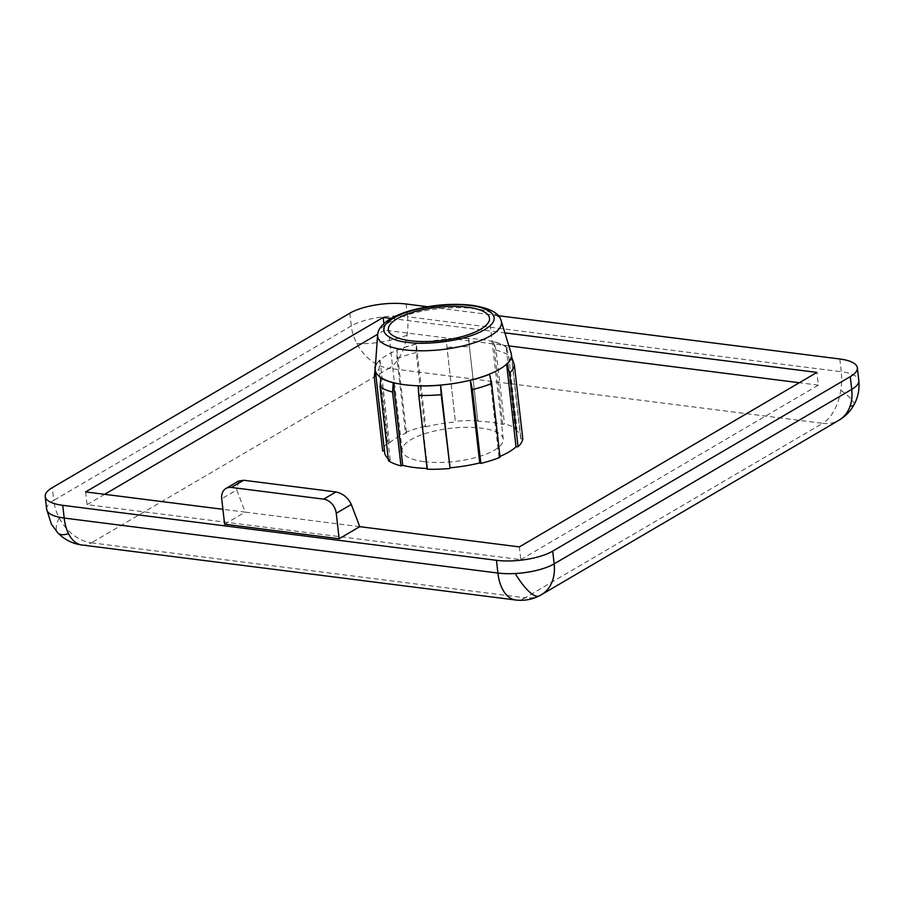<?xml version="1.0" encoding="UTF-8"?>
<svg xmlns="http://www.w3.org/2000/svg" width="904" height="904" viewBox="0 0 904 904"><rect width="100%" height="100%" fill="white"/><g stroke="black" fill="none" stroke-linecap="round" stroke-linejoin="round"><path stroke-width="0.68" stroke-dasharray="4.52 3.39" d="M81.959 545.01A40.691 22.916 97.2 0 0 91.428 542.818A40.691 30.849 59.6 0 1 59.189 517.924A40.691 30.849 59.6 0 1 53.72 500.409L351.294 325.926A40.691 30.849 -120.4 0 0 356.764 343.452A40.691 30.849 -120.4 0 0 389.002 368.346A40.691 22.916 97.2 0 0 407.071 335.226A40.691 22.916 97.2 0 0 407.546 316.739L841.262 371.725A40.691 22.916 -82.8 0 1 840.788 390.212A40.691 22.916 -82.8 0 1 822.719 423.321A40.691 30.849 -120.4 0 0 838.946 420.247M541.383 594.719A40.691 30.849 59.6 0 1 539.609 595.668A40.691 30.849 59.6 0 1 525.145 597.804A40.691 22.916 -82.8 0 1 515.675 599.996M477.843 421.275L468.498 338.424L477.843 421.275A68.501 22.532 173.5 0 1 491.256 422.292A68.501 22.532 173.5 0 1 502.748 424.439L504.466 423.886L496.059 350.074L493.629 341.61L502.748 424.439M375.216 368.527A68.501 22.532 173.5 0 1 375.239 368.165A68.501 22.532 -6.5 0 1 379.996 360.221L379.002 369.194L387.409 443.016L389.421 442.96L379.996 360.221A68.501 22.532 173.5 0 1 397.082 350.21A68.501 22.532 -6.5 0 1 416.303 344.096L416.19 352.549L424.609 426.372L425.727 426.824L416.303 344.096A68.501 22.532 173.5 0 1 445.988 339.249A68.501 22.532 -6.5 0 1 468.419 338.548A68.501 22.532 173.5 0 1 481.832 339.565A68.501 22.532 173.5 0 1 493.324 341.712A68.501 22.532 -6.5 0 1 505.822 346.831A68.501 22.532 173.5 0 1 511.076 353.046M424.112 461.661A50.861 16.724 -6.5 0 0 477.12 457.153A50.861 16.724 -6.5 0 0 503.268 439.129A50.861 16.724 -6.5 0 0 481.335 428.112A50.861 16.724 -6.5 0 0 428.326 432.632A50.861 16.724 -6.5 0 0 402.19 450.644A50.861 16.724 -6.5 0 0 424.112 461.661M839.805 358.99L841.262 371.725A40.691 13.379 173.5 0 1 858.8 380.539M46.646 509.246A40.691 13.379 173.5 0 1 53.72 500.409L52.274 487.674M349.837 313.202L351.294 325.926A40.691 13.379 173.5 0 1 407.546 316.739L406.099 304.004M498.206 315.688L427.569 306.727M224.61 524.218L245.221 512.139L222.915 509.314M391.104 318.434L504.861 332.853M85.631 491.912L87.078 504.635L520.794 559.621L519.348 546.897M359.758 526.659L245.221 512.139L236.758 489.945L221.717 498.759M520.794 559.621L818.369 385.138L816.922 372.414M508.884 345.904L384.652 330.163L383.906 323.564M818.369 385.138L799.328 382.731M384.652 330.163L377.691 334.243M104.672 494.318L87.078 504.635M427.174 469.21L427.603 468.498A68.501 22.532 173.5 0 1 427.095 468.487M388.483 460.757L390.2 460.215A68.501 22.532 173.5 0 1 388.245 458.735M384.663 452.644A68.501 22.532 173.5 0 1 384.675 450.904L384.471 450.904M387.409 443.016A70.535 23.199 -6.5 0 0 382.663 450.96M389.421 442.96A68.501 22.532 173.5 0 1 406.506 432.937L405.387 432.474L396.98 358.662L396.879 350.13L406.506 432.937M424.609 426.372A70.535 23.199 -6.5 0 0 405.387 432.474M425.727 426.824A68.501 22.532 173.5 0 1 455.413 421.976L446.067 339.124L455.413 421.976M478.272 420.575A70.535 23.199 -6.5 0 0 455.842 421.264M516.975 429.016L515.257 429.558L506.127 346.74L508.556 355.193L516.975 429.016A70.535 23.199 -6.5 0 0 504.466 423.886M515.257 429.558A68.501 22.532 173.5 0 1 520.783 437.14A68.501 22.532 173.5 0 1 520.783 438.881L522.783 438.813M499.957 456.418A68.501 22.532 173.5 0 1 498.94 456.836L500.059 457.3M238.622 481.052L236.758 489.945M427.603 468.498L418.179 385.771M489.516 374.109L498.94 456.836M511.359 356.153L520.783 438.881M390.2 460.215L380.776 377.488M375.239 368.165L384.675 450.904M379.635 360.233A68.862 22.645 -6.5 0 0 375.375 366.176M416.1 344.017A68.862 22.645 -6.5 0 0 396.879 350.13M468.498 338.424A68.862 22.645 -6.5 0 0 446.067 339.124M506.127 346.74A68.862 22.645 -6.5 0 0 493.629 341.61M496.059 350.074A70.535 23.199 173.5 0 1 508.556 355.193M447.435 347.441A70.535 23.199 173.5 0 1 469.865 346.752M396.98 358.662A70.535 23.199 173.5 0 1 416.19 352.549M374.256 377.137A70.535 23.199 173.5 0 1 379.002 369.194M853.941 404.913A40.691 7.684 -150.9 0 0 853.353 401.884A40.691 7.684 29.1 0 0 840.788 390.212M59.189 517.924A40.691 14.17 136 0 0 57.121 531.993A40.691 14.17 -44 0 0 57.833 532.919M407.071 335.226A40.691 11.017 168.5 0 1 381.115 342.017A40.691 11.017 -11.5 0 1 356.764 343.452M377.612 335.022A62.308 20.498 173.5 0 1 411.343 313.744A62.308 20.498 173.5 0 1 474.6 308.682A62.308 20.498 173.5 0 1 501.2 320.943M91.428 542.818L525.145 597.804L822.719 423.321L389.002 368.346L91.428 542.818M503.268 439.129L489.493 318.219M520.783 437.14L511.562 356.142M402.19 450.644L388.404 329.734"/><path stroke-width="1.36" d="M838.946 420.247L838.946 420.247A40.691 30.849 -120.4 0 0 850.155 405.998A40.691 30.849 -120.4 0 0 851.726 389.375L554.163 563.847A40.691 30.849 59.6 0 1 541.383 594.719L838.946 420.247C845.432 416.337 850.427 411.23 853.941 404.913A40.691 7.684 -150.9 0 1 850.155 405.998M498.206 315.688L839.805 358.99A40.691 13.379 173.5 0 1 857.354 367.804A40.691 13.379 173.5 0 1 850.28 376.64L552.706 551.124L554.163 563.847A40.691 13.379 173.5 0 1 515.246 573.52A40.691 13.379 173.5 0 1 497.901 573.046L64.195 518.06A40.691 22.916 97.2 0 0 68.557 533.722A40.691 22.916 97.2 0 0 81.959 545.01C74.512 544.016 67.834 541.225 61.935 536.626L57.833 532.919A40.691 14.17 -44 0 0 68.557 533.722M515.246 573.52A40.691 11.571 -116.8 0 0 529.348 591.86A40.691 11.571 63.2 0 0 539.168 595.928C531.812 599.612 523.981 600.968 515.675 599.996A40.691 22.916 -82.8 0 1 497.901 573.046L496.454 560.31L62.738 505.325A40.691 13.379 -6.5 0 1 45.2 496.511L46.646 509.246A40.691 13.379 173.5 0 0 64.195 518.06L62.738 505.325M479.73 462.95L470.295 380.222L472.43 389.59L480.849 463.413L479.73 462.95A68.501 22.532 173.5 0 1 450.034 467.797L441.197 394.698A70.535 23.199 173.5 0 1 418.767 395.387L418.179 385.771A68.501 22.532 173.5 0 1 404.766 384.754A68.501 22.532 173.5 0 1 393.274 382.607A68.501 22.532 -6.5 0 1 380.776 377.488A68.501 22.532 173.5 0 1 375.239 369.917A68.501 22.532 173.5 0 1 375.216 368.527L377.612 335.022A62.308 20.498 173.5 0 0 404.495 349.791A62.308 20.498 173.5 0 0 471.097 343.78A62.308 20.498 173.5 0 0 501.2 320.943C499.449 313.213 489.652 307.993 471.82 305.258C451.243 303.043 430.327 304.964 409.071 311.01C400.709 313.541 393.805 316.569 388.381 320.106C381.42 324.898 377.827 329.87 377.612 335.022M467.56 307.202A50.861 16.724 173.5 0 1 489.493 318.219A50.861 16.724 173.5 0 1 463.345 336.243A50.861 16.724 173.5 0 1 410.337 340.751A50.861 16.724 173.5 0 1 388.404 329.734A50.861 16.724 173.5 0 1 414.552 311.711A50.861 16.724 173.5 0 1 467.56 307.202M853.941 404.913C858.032 397.534 859.659 389.409 858.8 380.539A40.691 13.379 173.5 0 1 851.726 389.375L850.28 376.64M427.569 306.727L406.099 304.004A40.691 13.379 -6.5 0 0 349.837 313.202L52.274 487.674A40.691 13.379 -6.5 0 0 45.2 496.511M552.706 551.124A40.691 13.379 173.5 0 1 496.454 560.31M222.915 509.314L85.631 491.912L383.206 317.428L391.104 318.434M504.861 332.853L816.922 372.414L519.348 546.897L359.758 526.659L339.158 538.739L224.61 524.218L221.717 498.759A13.56 10.283 59.6 0 1 225.977 488.476A13.56 10.283 59.6 0 1 231.39 487.448L323.688 499.144A13.56 10.283 59.6 0 1 336.254 513.28L339.158 538.739M336.254 513.28L351.306 504.466L359.758 526.659M383.906 323.564L383.206 317.428M799.328 382.731L508.884 345.904M377.691 334.243L104.672 494.318M427.095 468.487A68.501 22.532 173.5 0 1 402.698 465.345L400.981 465.888L392.573 392.065L393.274 382.607L402.698 465.345M380.776 377.488L380.064 386.946L388.483 460.757A70.535 23.199 -6.5 0 0 400.981 465.888M388.245 458.735A68.501 22.532 173.5 0 1 384.663 452.644L375.239 369.917M384.471 450.904L382.663 450.96L374.256 377.137L375.239 368.165M518.037 446.757L516.026 446.825L506.602 364.097L509.63 372.945L518.037 446.757A70.535 23.199 -6.5 0 0 522.783 438.813L514.376 365.001L511.359 356.153A68.501 22.532 173.5 0 0 511.359 354.402A68.501 22.532 173.5 0 0 511.076 353.046L501.2 320.943M516.026 446.825A68.501 22.532 173.5 0 1 499.957 456.418M480.849 463.413A70.535 23.199 -6.5 0 0 500.059 457.3L491.652 383.477L489.516 374.109A68.501 22.532 173.5 0 0 506.602 364.097A68.501 22.532 -6.5 0 0 511.359 356.153M418.767 395.387L427.174 469.21A70.535 23.199 -6.5 0 0 449.604 468.509M351.306 504.466C348.051 497.675 342.932 493.505 335.96 491.957L243.651 480.25L238.622 481.052L225.977 488.476M489.516 374.109A68.501 22.532 -6.5 0 1 470.295 380.222A68.501 22.532 173.5 0 1 440.61 385.07L450.034 467.797M418.179 385.771A68.501 22.532 -6.5 0 0 440.61 385.07L441.197 394.698M392.573 392.065A70.535 23.199 173.5 0 1 380.064 386.946M380.471 377.578A68.862 22.645 -6.5 0 0 392.969 382.708M375.375 366.176A68.862 22.645 -6.5 0 0 374.889 368.177M506.963 364.086A68.862 22.645 -6.5 0 0 511.709 356.142M470.498 380.301A68.862 22.645 -6.5 0 0 489.719 374.188M418.1 385.895A68.862 22.645 -6.5 0 0 440.53 385.194M491.652 383.477A70.535 23.199 173.5 0 1 472.43 389.59M514.376 365.001A70.535 23.199 173.5 0 1 509.63 372.945M470.238 305.631C484.838 306.58 507.099 316.095 484.555 329.757C460.78 343.26 419.738 344.752 407.659 342.322C393.059 341.373 370.798 331.858 393.342 318.197C417.117 304.693 458.158 303.202 470.238 305.631M231.39 487.448L243.651 480.25M335.96 491.957L323.688 499.144M515.675 599.996L81.959 545.01M539.168 595.928L541.383 594.719M57.833 532.919L51.415 524.23L46.646 509.246M857.354 367.804L858.8 380.539M511.562 356.142L511.359 354.402"/></g></svg>

